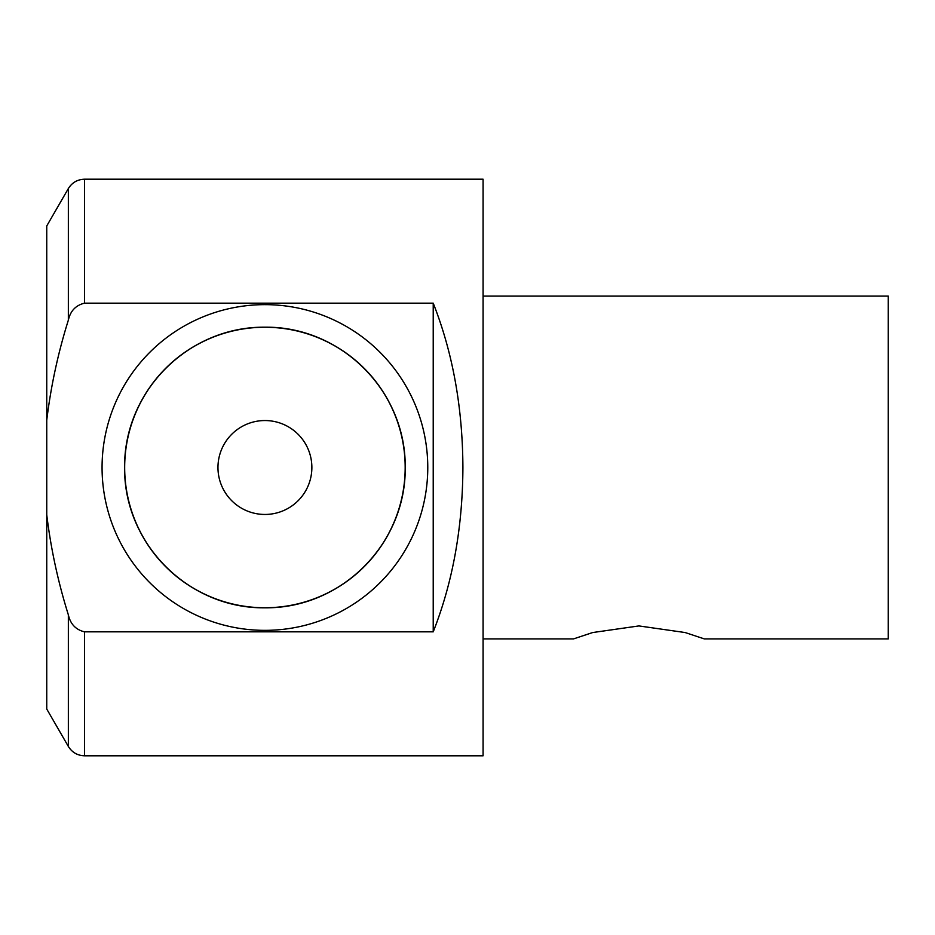 <?xml version="1.0" encoding="UTF-8"?>
<svg xmlns="http://www.w3.org/2000/svg" width="935" height="935" viewBox="0 0 935 935"><rect width="100%" height="100%" fill="white"/><g stroke="black" fill="none" stroke-linecap="round" stroke-linejoin="round"><path stroke-width="1.4" d="M483.079 638.921L573.471 638.921L592.65 632.551L638.921 625.924L685.18 632.551L704.371 638.921L888.25 638.921L888.25 296.079L483.079 296.079M405.229 467.5A140.308 140.308 0 0 0 194.76 345.985A140.308 140.308 0 0 0 194.76 589.015A140.308 140.308 0 0 0 405.229 467.5C406.012 390.947 341.1 326.35 265.049 327.192C188.73 326.35 123.806 390.842 124.6 467.5C123.736 543.995 188.858 608.72 264.792 607.808C341.31 608.743 406.07 543.773 405.229 467.5M46.75 514.788L46.75 709.046L68.348 746.446C72.077 752.441 77.476 755.562 84.536 755.796L84.536 631.838C75.805 629.746 70.406 624.077 68.348 614.821C58.04 581.932 50.841 548.6 46.75 514.788L46.75 420.212C50.876 386.225 58.075 352.881 68.348 320.179C70.382 310.946 75.782 305.277 84.536 303.162L433.221 303.162C452.727 352.635 462.626 407.415 462.907 467.5C462.626 527.585 452.727 582.365 433.221 631.838L84.536 631.838M68.348 320.179L68.348 188.554L46.75 225.954L46.75 420.212M84.536 755.796L483.079 755.796L483.079 179.204L84.536 179.204L84.536 303.162M433.221 303.162L433.221 631.838M102.067 467.5A162.842 162.842 0 0 0 346.336 608.533A162.842 162.842 0 0 0 346.336 326.467A162.842 162.842 0 0 0 102.067 467.5M124.671 467.5A140.25 140.25 0 0 1 264.921 327.25A140.25 140.25 0 0 1 405.171 467.5A140.25 140.25 0 0 1 264.921 607.75A140.25 140.25 0 0 1 124.671 467.5M311.869 467.5A46.949 46.949 0 0 0 241.44 426.839A46.949 46.949 0 0 0 241.44 508.161A46.949 46.949 0 0 0 311.869 467.5M68.348 614.821L68.348 746.446M68.348 188.554C72.077 182.559 77.476 179.438 84.536 179.204"/></g></svg>
